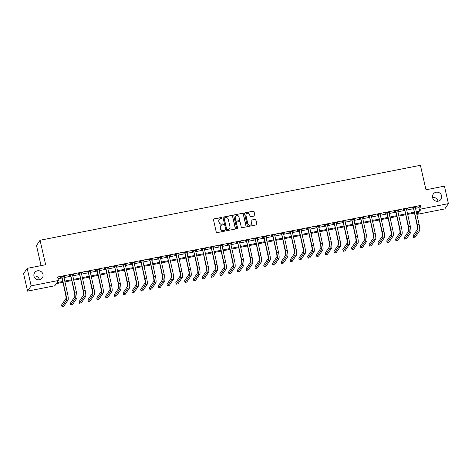 <?xml version="1.0" encoding="UTF-8"?>
<svg xmlns="http://www.w3.org/2000/svg" width="472" height="472" viewBox="0 0 472 472"><rect width="100%" height="100%" fill="white"/><g stroke="black" fill="none" stroke-linecap="round" stroke-linejoin="round"><path stroke-width="0.71" d="M221.911 217.84A0.501 0.484 34.1 0 0 221.315 217.456L213.987 218.902A0.714 0.696 34.1 0 0 213.45 219.722L216.259 232.082A0.714 0.696 34.1 0 0 217.108 232.637L224.436 231.191A0.501 0.484 34.1 0 0 224.814 230.613A0.501 0.484 34.1 0 0 224.218 230.23L223.268 230.413A2.283 2.218 34.1 0 1 220.566 228.654L220.33 227.622A2.283 2.218 34.1 0 1 222.041 224.991L222.985 224.802A0.501 0.484 34.1 0 0 223.362 224.23A0.501 0.484 34.1 0 0 222.766 223.84L221.822 224.029A2.283 2.218 34.1 0 1 219.114 222.265L218.878 221.238A2.283 2.218 34.1 0 1 220.589 218.607L221.533 218.418A0.501 0.484 34.1 0 0 221.911 217.84M221.787 218.282A0.501 0.484 34.1 0 0 221.22 217.598L213.887 219.043A0.714 0.696 34.1 0 0 213.509 219.262M224.69 231.056A0.501 0.484 34.1 0 0 224.123 230.371L223.268 230.413M223.238 224.672A0.501 0.484 34.1 0 0 222.672 223.988L221.822 224.029M432.6 197.615A4.655 4.519 34.1 0 0 440.948 199.337A4.655 4.519 34.1 0 0 437.922 192.257A4.655 4.519 34.1 0 0 432.6 197.615M438.046 201.219A4.655 4.519 34.1 0 0 432.576 197.514M33.978 276.161A4.655 4.519 34.1 0 0 42.332 277.89A4.655 4.519 34.1 0 0 39.3 270.81A4.655 4.519 34.1 0 0 33.978 276.161M39.424 279.766A4.655 4.519 34.1 0 0 33.954 276.061M254.314 216.011A0.714 0.696 34.1 0 0 254.85 215.191L254.06 211.721A0.714 0.696 34.1 0 0 253.216 211.173L245.074 212.778A0.714 0.696 34.1 0 0 244.537 213.598L247.346 225.958A0.714 0.696 34.1 0 0 248.195 226.507L256.337 224.902A0.714 0.696 34.1 0 0 256.868 224.082L255.918 219.893A0.714 0.696 34.1 0 0 255.075 219.344L251.588 220.029A0.714 0.696 34.1 0 0 251.057 220.849L251.523 222.926A1.912 1.853 34.1 0 1 249.34 225.126A1.912 1.853 34.1 0 1 247.835 223.657L245.983 215.521A1.912 1.853 34.1 0 1 248.172 213.32A1.912 1.853 34.1 0 1 249.676 214.79L249.983 216.147A0.714 0.696 34.1 0 0 250.833 216.701L254.314 216.011M62.835 282.333L56.262 283.625L54.817 285.767L27.571 291.13L23.6 273.642L27.175 268.367L45.631 264.733L40.067 240.248L420.41 165.3L425.974 189.785L444.429 186.145L448.4 203.633L444.825 208.913L417.584 214.276L419.03 212.14L416.416 212.654M27.175 268.367L31.146 285.855L58.392 280.486L56.941 282.628L62.646 281.507M415.431 208.329L418.912 207.645L420.363 205.503L57.596 276.993L58.392 280.486M420.363 205.503L421.16 209.002L448.4 203.633M232.602 215.952A0.714 0.696 34.1 0 0 231.758 215.403L223.61 217.002A0.714 0.696 34.1 0 0 223.079 217.828L225.887 230.188A0.714 0.696 34.1 0 0 226.731 230.737L234.873 229.132A0.714 0.696 34.1 0 0 235.41 228.312L232.507 216.093A0.714 0.696 34.1 0 0 231.658 215.545L223.516 217.149A0.714 0.696 34.1 0 0 223.132 217.368M234.342 214.89L242.484 213.285A0.714 0.696 34.1 0 1 243.334 213.834L246.142 226.194A0.714 0.696 34.1 0 1 245.605 227.02L242.118 227.705A0.714 0.696 34.1 0 1 241.275 227.156L240.136 222.141A0.714 0.696 34.1 0 0 239.292 221.592L236.979 222.047A0.714 0.696 34.1 0 0 236.442 222.867L237.628 228.088A0.501 0.484 34.1 0 1 237.056 228.66A0.501 0.484 34.1 0 1 236.661 228.277L233.811 215.716A0.714 0.696 34.1 0 1 234.342 214.89L242.484 213.285M57.997 278.763L61.85 278.008M63.915 277.601L70.635 276.273M72.706 275.866L79.426 274.545M81.491 274.138L88.211 272.81M90.282 272.403L97.002 271.081M99.067 270.674L105.787 269.347M107.858 268.94L114.578 267.618M116.643 267.211L123.363 265.883M125.434 265.476L132.154 264.155M134.219 263.748L140.939 262.42M143.01 262.013L149.73 260.692M151.795 260.284L158.515 258.957M160.58 258.55L167.306 257.228M169.371 256.821L176.091 255.494M178.156 255.087L184.882 253.765M186.947 253.352L193.667 252.03M195.732 251.623L202.458 250.296M204.523 249.889L211.244 248.567M213.309 248.16L220.035 246.832M222.1 246.425L228.82 245.104M230.885 244.697L237.611 243.369M239.676 242.962L246.396 241.64M248.461 241.233L255.187 239.906M257.252 239.499L263.972 238.177M266.037 237.77L272.763 236.442M274.828 236.035L281.548 234.714M283.613 234.307L290.339 232.979M292.404 232.572L299.124 231.25M301.189 230.843L307.909 229.516M309.98 229.109L316.7 227.787M318.765 227.38L325.485 226.053M327.556 225.645L334.276 224.324M336.341 223.917L343.061 222.589M345.132 222.182L351.852 220.861M353.917 220.453L360.637 219.126M362.708 218.719L369.428 217.397M371.493 216.99L378.214 215.663M380.284 215.256L387.005 213.934M389.07 213.527L395.79 212.199M397.861 211.792L404.581 210.471M406.646 210.064L413.366 208.736M63.708 276.68L64.87 276.144L60.652 276.975L60.41 277.329L61.561 277.105M72.493 274.952L73.661 274.415L69.443 275.247L69.201 275.601L70.346 275.377M81.284 273.217L82.447 272.68L78.228 273.512L77.986 273.866L79.131 273.642M90.069 271.488L91.232 270.952L87.019 271.783L86.777 272.137L87.922 271.913M98.86 269.754L100.023 269.217L95.804 270.049L95.562 270.403L96.707 270.179M107.645 268.025L108.808 267.488L104.595 268.314L104.353 268.674L105.498 268.45M116.436 266.291L117.599 265.754L113.38 266.586L113.138 266.94L114.283 266.715M125.222 264.562L126.384 264.025L122.165 264.851L121.929 265.211L123.074 264.987M134.013 262.827L135.175 262.29L130.956 263.122L130.714 263.476L131.859 263.252M142.798 261.099L143.96 260.562L139.742 261.388L139.5 261.748L140.65 261.523M151.589 259.364L152.751 258.827L148.532 259.659L148.291 260.013L149.435 259.789M160.374 257.635L161.536 257.098L157.318 257.924L157.076 258.284L158.226 258.06M169.165 255.901L170.327 255.364L166.109 256.196L165.867 256.55L167.011 256.325M177.95 254.172L179.112 253.629L174.894 254.461L174.652 254.821L175.802 254.591M186.741 252.437L187.903 251.9L183.685 252.732L183.443 253.086L184.587 252.862M195.526 250.709L196.688 250.166L192.47 250.998L192.228 251.358L193.378 251.128M204.317 248.974L205.479 248.437L201.261 249.269L201.019 249.623L202.163 249.399M213.102 247.245L214.264 246.703L210.046 247.534L209.804 247.894L210.954 247.664M221.893 245.511L223.055 244.974L218.837 245.806L218.595 246.16L219.74 245.936M230.678 243.782L231.84 243.239L227.622 244.071L227.38 244.431L228.531 244.201M239.469 242.047L240.631 241.511L236.413 242.343L236.171 242.697L237.316 242.472M248.254 240.319L249.417 239.776L245.198 240.608L244.956 240.968L246.107 240.738M257.045 238.584L258.208 238.047L253.989 238.879L253.747 239.233L254.892 239.009M265.83 236.855L266.993 236.313L262.774 237.145L262.532 237.505L263.683 237.274M274.615 235.121L275.784 234.584L271.565 235.416L271.323 235.77L272.468 235.546M283.406 233.392L284.569 232.849L280.35 233.681L280.108 234.041L281.259 233.811M292.192 231.658L293.36 231.121L289.141 231.953L288.899 232.307L290.044 232.082M300.983 229.929L302.145 229.386L297.926 230.218L297.685 230.578L298.835 230.348M309.768 228.194L310.936 227.657L306.717 228.489L306.476 228.843L307.62 228.619M318.559 226.46L319.721 225.923L315.502 226.755L315.261 227.115L316.411 226.885M327.344 224.731L328.512 224.194L324.293 225.026L324.052 225.38L325.196 225.156M336.135 222.996L337.297 222.459L333.079 223.291L332.837 223.651L333.981 223.421M344.92 221.268L346.082 220.731L341.87 221.563L341.628 221.917L342.772 221.692M353.711 219.533L354.873 218.996L350.655 219.828L350.413 220.188L351.557 219.958M362.496 217.804L363.658 217.267L359.44 218.099L359.204 218.453L360.348 218.229M371.287 216.07L372.449 215.533L368.231 216.365L367.989 216.725L369.133 216.495M380.072 214.341L381.234 213.804L377.016 214.636L376.78 214.99L377.924 214.766M388.863 212.607L390.025 212.07L385.807 212.901L385.565 213.255L386.71 213.031M397.648 210.878L398.81 210.341L394.592 211.173L394.35 211.527L395.501 211.303M406.439 209.143L407.601 208.606L403.383 209.438L403.141 209.792L404.286 209.568M415.224 207.415L416.387 206.878L412.168 207.709L411.926 208.063L413.077 207.839M40.067 240.248L36.492 245.523L41.058 265.636M27.571 291.13L31.146 285.855M417.177 212.506L417.584 214.276M414.351 213.061L407.631 214.388M405.56 214.795L398.84 216.117M396.775 216.524L390.055 217.852M387.984 218.259L381.264 219.58M379.199 219.987L372.479 221.315M370.408 221.722L363.688 223.044M361.623 223.451L354.903 224.778M352.832 225.185L346.112 226.507M344.047 226.914L337.327 228.242M335.256 228.649L328.536 229.97M326.471 230.377L319.75 231.705M317.685 232.112L310.959 233.433M308.894 233.841L302.174 235.168M300.109 235.575L293.383 236.897M291.318 237.304L284.598 238.631M282.533 239.038L275.807 240.36M273.742 240.767L267.022 242.095M264.957 242.502L258.231 243.829M256.166 244.236L249.446 245.558M247.381 245.965L240.655 247.293M238.59 247.7L231.87 249.021M229.805 249.428L223.079 250.756M221.014 251.163L214.294 252.485M212.229 252.892L205.503 254.219M203.438 254.626L196.718 255.948M194.653 256.355L187.927 257.683M185.862 258.09L179.142 259.411M177.077 259.818L170.357 261.146M168.286 261.553L161.566 262.875M159.501 263.282L152.78 264.609M150.71 265.016L143.989 266.338M141.924 266.745L135.204 268.072M133.133 268.479L126.413 269.801M124.348 270.208L117.628 271.536M115.557 271.943L108.837 273.264M106.772 273.671L100.052 274.999M97.981 275.406L91.261 276.728M89.196 277.135L82.476 278.462M80.405 278.869L73.685 280.191M71.62 280.598L64.9 281.926M416.227 211.828L419.708 211.143L421.16 209.002M64.711 281.094L71.431 279.772M73.496 279.365L80.222 278.037M82.287 277.63L89.007 276.309M91.072 275.902L97.798 274.574M99.863 274.167L106.584 272.845M108.648 272.438L115.374 271.111M117.439 270.704L124.16 269.382M126.225 268.975L132.951 267.648M135.016 267.24L141.736 265.919M143.801 265.512L150.521 264.184M152.592 263.777L159.312 262.456M161.377 262.048L168.097 260.721M170.168 260.314L176.888 258.992M178.953 258.585L185.673 257.258M187.744 256.851L194.464 255.529M196.529 255.122L203.249 253.794M205.32 253.387L212.04 252.066M214.105 251.659L220.825 250.331M222.896 249.924L229.616 248.602M231.681 248.195L238.401 246.868M240.472 246.461L247.192 245.139M249.257 244.732L255.977 243.404M258.042 242.997L264.768 241.676M266.833 241.269L273.553 239.941M275.618 239.534L282.344 238.212M284.409 237.805L291.13 236.478M293.195 236.071L299.921 234.749M301.986 234.342L308.706 233.015M310.771 232.607L317.497 231.286M319.562 230.879L326.282 229.551M328.347 229.144L335.073 227.823M337.138 227.415L343.858 226.088M345.923 225.681L352.649 224.359M354.714 223.952L361.434 222.625M363.499 222.218L370.225 220.896M372.29 220.489L379.01 219.161M381.075 218.754L387.795 217.433M389.866 217.026L396.586 215.698M398.651 215.291L405.371 213.969M407.442 213.562L414.162 212.235M418.912 207.645L419.708 211.143M64.629 276.503L64.564 276.203M73.42 274.769L73.349 274.474M82.205 273.04L82.14 272.739M90.996 271.306L90.925 271.011M99.781 269.577L99.716 269.276M108.572 267.842L108.501 267.547M117.357 266.114L117.292 265.813M126.142 264.379L126.077 264.084M134.933 262.644L134.868 262.349M143.718 260.916L143.653 260.621M152.509 259.181L152.444 258.886M161.294 257.452L161.229 257.157M170.085 255.718L170.02 255.423M178.87 253.989L178.805 253.694M187.661 252.255L187.59 251.959M196.446 250.526L196.382 250.231M205.237 248.791L205.167 248.496M214.022 247.062L213.958 246.767M222.813 245.328L222.743 245.033M231.599 243.599L231.534 243.304M240.39 241.865L240.319 241.57M249.175 240.136L249.11 239.841M257.966 238.401L257.895 238.106M266.751 236.673L266.686 236.378M275.542 234.938L275.471 234.643M284.327 233.209L284.262 232.914M293.118 231.475L293.047 231.18M301.903 229.746L301.838 229.451M310.694 228.011L310.623 227.716M319.479 226.283L319.414 225.988M328.27 224.548L328.199 224.253M337.055 222.819L336.99 222.524M345.846 221.085L345.775 220.79M354.631 219.356L354.566 219.061M363.416 217.621L363.351 217.327M372.207 215.893L372.142 215.598M380.993 214.158L380.928 213.863M389.783 212.429L389.719 212.135M398.569 210.695L398.504 210.4M407.36 208.966L407.295 208.665M416.145 207.232L416.08 206.937M219.15 219.592A2.283 2.218 34.1 0 0 218.784 221.38L218.878 221.238M221.722 224.17A2.283 2.218 34.1 0 1 219.014 222.412L218.784 221.38M220.601 225.982A2.283 2.218 34.1 0 0 220.235 227.764L220.33 227.622M223.173 230.56A2.283 2.218 34.1 0 1 220.465 228.796L220.235 227.764M235.257 228.914A0.714 0.696 34.1 0 0 235.31 228.454L232.507 216.093M224.589 217.816A0.501 0.484 34.1 0 0 224.218 218.394L226.678 229.239A0.501 0.484 34.1 0 0 227.274 229.628L228.271 229.427A2.283 2.218 34.1 0 0 229.982 226.796L228.3 219.38A2.283 2.218 34.1 0 0 225.592 217.621L224.589 217.816M224.241 218.093A0.501 0.484 34.1 0 0 224.117 218.536L224.218 218.394M229.616 228.584A2.283 2.218 34.1 0 1 228.177 229.575L227.174 229.77A0.501 0.484 34.1 0 1 226.584 229.386L224.117 218.536M245.989 226.802A0.714 0.696 34.1 0 0 246.042 226.336L243.233 213.981A0.714 0.696 34.1 0 0 242.39 213.427M236.501 222.406A0.714 0.696 34.1 0 0 236.348 223.014L237.628 228.088M237.505 228.531A0.501 0.484 34.1 0 0 237.534 228.23M238.956 216.943A1.912 1.853 34.1 0 0 235.528 216.235A1.912 1.853 34.1 0 0 235.262 217.669L235.911 220.536A0.714 0.696 34.1 0 0 236.761 221.085L239.074 220.63A0.714 0.696 34.1 0 0 239.605 219.804L238.956 216.943M235.481 216.306A1.912 1.853 34.1 0 0 235.168 217.81L235.262 217.669M239.452 220.412A0.714 0.696 34.1 0 1 238.974 220.772L236.661 221.226A0.714 0.696 34.1 0 1 235.817 220.678L235.168 217.81M234.248 215.031A0.714 0.696 34.1 0 0 233.864 215.25M246.201 214.158A1.912 1.853 34.1 0 0 245.888 215.663L245.983 215.521M251.21 224.436A1.912 1.853 34.1 0 1 247.735 223.799L245.888 215.663M256.721 224.684A0.714 0.696 34.1 0 0 256.774 224.224L255.824 220.035A0.714 0.696 34.1 0 0 254.974 219.486L251.493 220.17A0.714 0.696 34.1 0 0 251.11 220.389M254.697 215.792A0.714 0.696 34.1 0 0 254.756 215.332L253.965 211.863A0.714 0.696 34.1 0 0 253.122 211.314L244.98 212.919A0.714 0.696 34.1 0 0 244.596 213.137M61.797 276.751L65.573 294.404A3.634 0.619 78.9 0 1 65.885 298.611L61.59 304.953L61.991 306.7L66.286 300.363A5.452 0.932 -101.1 0 0 65.814 294.044L61.932 276.94M61.991 306.7L63.744 306.352L68.039 300.015A5.452 0.932 -101.1 0 0 67.573 293.702L63.726 276.368M61.69 277.294L61.372 276.834M70.588 275.017L74.364 292.669A3.634 0.619 78.9 0 1 74.676 296.882L70.381 303.219L70.776 304.971L75.072 298.628A5.452 0.932 -101.1 0 0 74.605 292.315L70.717 275.205M70.776 304.971L72.535 304.623L76.83 298.286A5.452 0.932 -101.1 0 0 76.364 291.967L72.511 274.639M70.475 275.565L70.157 275.105M79.373 273.288L83.149 290.941A3.634 0.619 78.9 0 1 83.461 295.147L79.166 301.49L79.567 303.236L83.857 296.9A5.452 0.932 -101.1 0 0 83.391 290.581L79.502 273.477M79.567 303.236L81.32 302.888L85.615 296.552A5.452 0.932 -101.1 0 0 85.149 290.239L81.302 272.904M79.266 273.831L78.948 273.371M88.164 271.553L91.94 289.206A3.634 0.619 78.9 0 1 92.252 293.419L87.957 299.755L88.352 301.502L92.648 295.165A5.452 0.932 -101.1 0 0 92.182 288.852L88.293 271.742M88.352 301.502L90.111 301.16L94.406 294.823A5.452 0.932 -101.1 0 0 93.94 288.504L90.087 271.176M88.052 272.102L87.733 271.642M96.949 269.825L100.725 287.477A3.634 0.619 78.9 0 1 101.037 291.684L96.742 298.027L97.138 299.773L101.433 293.437A5.452 0.932 -101.1 0 0 100.967 287.118L97.079 270.013M97.138 299.773L98.896 299.425L103.191 293.088A5.452 0.932 -101.1 0 0 102.725 286.775L98.878 269.441M96.843 270.368L96.524 269.907M105.74 268.09L109.516 285.743A3.634 0.619 78.9 0 1 109.828 289.955L105.533 296.292L105.929 298.038L110.224 291.702A5.452 0.932 -101.1 0 0 109.758 285.389L105.87 268.279M105.929 298.038L107.687 297.696L111.982 291.36A5.452 0.932 -101.1 0 0 111.516 285.041L107.663 267.712M105.628 268.639L105.309 268.179M114.525 266.361L118.301 284.014A3.634 0.619 78.9 0 1 118.614 288.221L114.318 294.563L114.714 296.31L119.009 289.973A5.452 0.932 -101.1 0 0 118.543 283.654L114.655 266.55M114.714 296.31L116.472 295.962L120.767 289.625A5.452 0.932 -101.1 0 0 120.301 283.312L116.454 265.978M114.413 266.904L114.1 266.444M123.316 264.627L127.092 282.28A3.634 0.619 78.9 0 1 127.405 286.492L123.109 292.829L123.505 294.575L127.8 288.239A5.452 0.932 -101.1 0 0 127.334 281.926L123.446 264.816M123.505 294.575L125.263 294.233L129.558 287.896A5.452 0.932 -101.1 0 0 129.092 281.577L125.239 264.249M123.204 265.175L122.885 264.709M132.101 262.898L135.877 280.551A3.634 0.619 78.9 0 1 136.19 284.758L131.894 291.1L132.29 292.846L136.585 286.51A5.452 0.932 -101.1 0 0 136.119 280.191L132.231 263.087M132.29 292.846L134.048 292.498L138.343 286.162A5.452 0.932 -101.1 0 0 137.877 279.849L134.03 262.515M131.989 263.441L131.676 262.981M140.892 261.163L144.668 278.816A3.634 0.619 78.9 0 1 144.981 283.029L140.685 289.365L141.081 291.112L145.376 284.775A5.452 0.932 -101.1 0 0 144.91 278.462L141.022 261.352M141.081 291.112L142.839 290.77L147.134 284.433A5.452 0.932 -101.1 0 0 146.668 278.114L142.815 260.786M140.78 261.712L140.461 261.246M149.677 259.435L153.453 277.088A3.634 0.619 78.9 0 1 153.766 281.294L149.471 287.631L149.866 289.383L154.161 283.047A5.452 0.932 -101.1 0 0 153.695 276.728L149.807 259.624M149.866 289.383L151.624 289.035L155.919 282.698A5.452 0.932 -101.1 0 0 155.453 276.385L151.6 259.051M149.565 259.978L149.252 259.517M158.468 257.7L162.244 275.353A3.634 0.619 78.9 0 1 162.551 279.566L158.262 285.902L158.657 287.649L162.952 281.312A5.452 0.932 -101.1 0 0 162.486 274.999L158.598 257.889M158.657 287.649L160.415 287.306L164.71 280.97A5.452 0.932 -101.1 0 0 164.244 274.651L160.392 257.323M158.356 258.249L158.037 257.783M167.253 255.971L171.029 273.624A3.634 0.619 78.9 0 1 171.342 277.831L167.047 284.168L167.442 285.92L171.737 279.583A5.452 0.932 -101.1 0 0 171.271 273.264L167.383 256.16M167.442 285.92L169.2 285.572L173.495 279.235A5.452 0.932 -101.1 0 0 173.029 272.922L169.177 255.588M167.141 256.514L166.828 256.054M176.044 254.237L179.82 271.89A3.634 0.619 78.9 0 1 180.127 276.102L175.832 282.439L176.233 284.185L180.528 277.849A5.452 0.932 -101.1 0 0 180.062 271.536L176.174 254.426M176.233 284.185L177.991 283.843L182.286 277.501A5.452 0.932 -101.1 0 0 181.814 271.188L177.968 253.859M175.932 254.786L175.613 254.32M184.829 252.508L188.605 270.161A3.634 0.619 78.9 0 1 188.918 274.368L184.623 280.704L185.018 282.457L189.313 276.12A5.452 0.932 -101.1 0 0 188.847 269.801L184.959 252.697M185.018 282.457L186.776 282.108L191.072 275.772A5.452 0.932 -101.1 0 0 190.605 269.459L186.753 252.125M184.717 253.051L184.404 252.591M193.62 250.774L197.396 268.426A3.634 0.619 78.9 0 1 197.703 272.639L193.408 278.976L193.809 280.722L198.104 274.385A5.452 0.932 -101.1 0 0 197.638 268.072L193.75 250.962M193.809 280.722L195.567 280.38L199.862 274.037A5.452 0.932 -101.1 0 0 199.39 267.724L195.544 250.396M193.508 251.322L193.19 250.856M202.405 249.045L206.181 266.698A3.634 0.619 78.9 0 1 206.494 270.904L202.199 277.241L202.594 278.993L206.889 272.657A5.452 0.932 -101.1 0 0 206.423 266.338L202.535 249.234M202.594 278.993L204.352 278.645L208.648 272.309A5.452 0.932 -101.1 0 0 208.181 265.99L204.329 248.661M202.293 249.588L201.981 249.127M211.196 247.31L214.972 264.963A3.634 0.619 78.9 0 1 215.279 269.176L210.984 275.512L211.385 277.259L215.68 270.922A5.452 0.932 -101.1 0 0 215.214 264.609L211.326 247.499M211.385 277.259L213.143 276.916L217.439 270.574A5.452 0.932 -101.1 0 0 216.967 264.261L213.12 246.933M211.084 247.853L210.766 247.393M219.982 245.582L223.757 263.234A3.634 0.619 78.9 0 1 224.07 267.441L219.775 273.778L220.17 275.53L224.465 269.193A5.452 0.932 -101.1 0 0 223.999 262.875L220.111 245.77M220.17 275.53L221.928 275.182L226.224 268.845A5.452 0.932 -101.1 0 0 225.758 262.526L221.905 245.198M219.869 246.124L219.551 245.664M228.772 243.847L232.548 261.5A3.634 0.619 78.9 0 1 232.855 265.712L228.56 272.049L228.961 273.795L233.256 267.459A5.452 0.932 -101.1 0 0 232.785 261.146L228.902 244.036M228.961 273.795L230.719 273.453L235.015 267.111A5.452 0.932 -101.1 0 0 234.543 260.798L230.696 243.469M228.66 244.39L228.342 243.93M237.558 242.112L241.334 259.771A3.634 0.619 78.9 0 1 241.646 263.978L237.351 270.314L237.746 272.067L242.042 265.73A5.452 0.932 -101.1 0 0 241.575 259.411L237.687 242.307M237.746 272.067L239.505 271.719L243.8 265.382A5.452 0.932 -101.1 0 0 243.334 259.063L239.481 241.735M237.445 242.661L237.127 242.201M246.349 240.384L250.119 258.036A3.634 0.619 78.9 0 1 250.431 262.249L246.136 268.586L246.537 270.332L250.833 263.995A5.452 0.932 -101.1 0 0 250.361 257.683L246.478 240.572M246.537 270.332L248.296 269.99L252.591 263.647A5.452 0.932 -101.1 0 0 252.119 257.334L248.272 240.006M246.237 240.927L245.918 240.466M255.134 238.649L258.91 256.308A3.634 0.619 78.9 0 1 259.222 260.514L254.927 266.851L255.322 268.603L259.618 262.267A5.452 0.932 -101.1 0 0 259.152 255.948L255.263 238.844M255.322 268.603L257.081 268.255L261.376 261.919A5.452 0.932 -101.1 0 0 260.91 255.6L257.057 238.272M255.022 239.198L254.703 238.738M263.925 236.92L267.695 254.573A3.634 0.619 78.9 0 1 268.007 258.786L263.712 265.122L264.113 266.869L268.409 260.532A5.452 0.932 -101.1 0 0 267.937 254.219L264.055 237.109M264.113 266.869L265.872 266.527L270.161 260.184A5.452 0.932 -101.1 0 0 269.695 253.871L265.848 236.543M263.813 237.463L263.494 237.003M272.71 235.186L276.486 252.844A3.634 0.619 78.9 0 1 276.798 257.051L272.503 263.388L272.899 265.14L277.194 258.803A5.452 0.932 -101.1 0 0 276.728 252.485L272.84 235.375M272.899 265.14L274.657 264.792L278.952 258.455A5.452 0.932 -101.1 0 0 278.486 252.137L274.633 234.808M272.598 235.734L272.279 235.274M281.501 233.457L285.271 251.11A3.634 0.619 78.9 0 1 285.584 255.322L281.288 261.659L281.69 263.405L285.985 257.069A5.452 0.932 -101.1 0 0 285.513 250.756L281.631 233.646M281.69 263.405L283.442 263.063L287.737 256.721A5.452 0.932 -101.1 0 0 287.271 250.408L283.424 233.079M281.389 234L281.07 233.54M290.286 231.722L294.062 249.375A3.634 0.619 78.9 0 1 294.375 253.588L290.079 259.924L290.475 261.677L294.77 255.34A5.452 0.932 -101.1 0 0 294.304 249.021L290.416 231.911M290.475 261.677L292.233 261.329L296.528 254.992A5.452 0.932 -101.1 0 0 296.062 248.673L292.209 231.345M290.174 232.271L289.855 231.811M299.071 229.994L302.847 247.647A3.634 0.619 78.9 0 1 303.16 251.859L298.864 258.196L299.266 259.942L303.561 253.606A5.452 0.932 -101.1 0 0 303.089 247.293L299.207 230.183M299.266 259.942L301.018 259.594L305.313 253.257A5.452 0.932 -101.1 0 0 304.847 246.945L301 229.616M298.965 230.537L298.646 230.076M307.862 228.259L311.638 245.912A3.634 0.619 78.9 0 1 311.951 250.125L307.656 256.461L308.051 258.213L312.346 251.877A5.452 0.932 -101.1 0 0 311.88 245.558L307.992 228.448M308.051 258.213L309.809 257.865L314.104 251.529A5.452 0.932 -101.1 0 0 313.638 245.21L309.785 227.882M307.75 228.808L307.431 228.348M316.647 226.53L320.423 244.183A3.634 0.619 78.9 0 1 320.736 248.396L316.441 254.732L316.842 256.479L321.131 250.142A5.452 0.932 -101.1 0 0 320.665 243.829L316.783 226.719M316.842 256.479L318.594 256.131L322.889 249.794A5.452 0.932 -101.1 0 0 322.423 243.481L318.576 226.153M316.541 227.073L316.222 226.613M325.438 224.796L329.214 242.449A3.634 0.619 78.9 0 1 329.527 246.661L325.232 252.998L325.627 254.75L329.922 248.408A5.452 0.932 -101.1 0 0 329.456 242.095L325.568 224.985M325.627 254.75L327.385 254.402L331.68 248.065A5.452 0.932 -101.1 0 0 331.214 241.747L327.361 224.418M325.326 225.345L325.007 224.884M334.223 223.067L337.999 240.72A3.634 0.619 78.9 0 1 338.312 244.933L334.017 251.269L334.412 253.016L338.707 246.679A5.452 0.932 -101.1 0 0 338.241 240.366L334.353 223.256M334.412 253.016L336.17 252.667L340.465 246.331A5.452 0.932 -101.1 0 0 339.999 240.018L336.152 222.69M334.117 223.61L333.798 223.15M343.014 221.333L346.79 238.985A3.634 0.619 78.9 0 1 347.103 243.198L342.808 249.535L343.203 251.287L347.498 244.944A5.452 0.932 -101.1 0 0 347.032 238.631L343.144 221.521M343.203 251.287L344.961 250.939L349.256 244.602A5.452 0.932 -101.1 0 0 348.79 238.283L344.938 220.955M342.902 221.881L342.583 221.421M351.799 219.604L355.575 237.257A3.634 0.619 78.9 0 1 355.888 241.469L351.593 247.806L351.988 249.552L356.283 243.216A5.452 0.932 -101.1 0 0 355.817 236.897L351.929 219.793M351.988 249.552L353.746 249.204L358.041 242.868A5.452 0.932 -101.1 0 0 357.575 236.555L353.729 219.226M351.693 220.147L351.374 219.686M360.59 217.869L364.366 235.522A3.634 0.619 78.9 0 1 364.679 239.735L360.384 246.071L360.779 247.824L365.074 241.481A5.452 0.932 -101.1 0 0 364.608 235.168L360.72 218.058M360.779 247.824L362.537 247.475L366.832 241.139A5.452 0.932 -101.1 0 0 366.366 234.82L362.514 217.492M360.478 218.418L360.16 217.958M369.375 216.141L373.151 233.793A3.634 0.619 78.9 0 1 373.464 238.006L369.169 244.343L369.564 246.089L373.859 239.752A5.452 0.932 -101.1 0 0 373.393 233.433L369.505 216.329M369.564 246.089L371.322 245.741L375.618 239.404A5.452 0.932 -101.1 0 0 375.151 233.091L371.305 215.763M369.263 216.683L368.951 216.223M378.166 214.406L381.942 232.059A3.634 0.619 78.9 0 1 382.255 236.271L377.96 242.608L378.355 244.36L382.65 238.018A5.452 0.932 -101.1 0 0 382.184 231.705L378.296 214.595M378.355 244.36L380.113 244.012L384.409 237.676A5.452 0.932 -101.1 0 0 383.942 231.357L380.09 214.028M378.054 214.955L377.736 214.494M386.952 212.677L390.727 230.33A3.634 0.619 78.9 0 1 391.04 234.537L386.745 240.879L387.14 242.626L391.435 236.289A5.452 0.932 -101.1 0 0 390.969 229.97L387.081 212.866M387.14 242.626L388.898 242.278L393.194 235.941A5.452 0.932 -101.1 0 0 392.728 229.628L388.881 212.3M386.839 213.22L386.527 212.76M395.743 210.943L399.518 228.595A3.634 0.619 78.9 0 1 399.825 232.808L395.536 239.145L395.931 240.897L400.226 234.554A5.452 0.932 -101.1 0 0 399.76 228.242L395.872 211.131M395.931 240.897L397.689 240.549L401.985 234.212A5.452 0.932 -101.1 0 0 401.519 227.893L397.666 210.565M395.63 211.491L395.312 211.031M404.528 209.214L408.304 226.867A3.634 0.619 78.9 0 1 408.616 231.073L404.321 237.416L404.716 239.162L409.012 232.826A5.452 0.932 -101.1 0 0 408.546 226.507L404.657 209.403M404.716 239.162L406.475 238.814L410.77 232.478A5.452 0.932 -101.1 0 0 410.304 226.165L406.451 208.83M404.416 209.757L404.103 209.297M413.319 207.479L417.095 225.132A3.634 0.619 78.9 0 1 417.401 229.345L413.106 235.681L413.507 237.434L417.803 231.091A5.452 0.932 -101.1 0 0 417.337 224.778L413.448 207.668M413.507 237.434L415.266 237.086L419.561 230.749A5.452 0.932 -101.1 0 0 419.089 224.43L415.242 207.102M413.207 208.028L412.888 207.568M65.814 294.044L67.573 293.702M66.286 300.363L68.039 300.015M74.605 292.315L76.364 291.967M75.072 298.628L76.83 298.286M83.391 290.581L85.149 290.239M83.857 296.9L85.615 296.552M92.182 288.852L93.94 288.504M92.648 295.165L94.406 294.823M100.967 287.118L102.725 286.775M101.433 293.437L103.191 293.088M109.758 285.389L111.516 285.041M110.224 291.702L111.982 291.36M118.543 283.654L120.301 283.312M119.009 289.973L120.767 289.625M127.334 281.926L129.092 281.577M127.8 288.239L129.558 287.896M136.119 280.191L137.877 279.849M136.585 286.51L138.343 286.162M144.91 278.462L146.668 278.114M145.376 284.775L147.134 284.433M153.695 276.728L155.453 276.385M154.161 283.047L155.919 282.698M162.486 274.999L164.244 274.651M162.952 281.312L164.71 280.97M171.271 273.264L173.029 272.922M171.737 279.583L173.495 279.235M180.062 271.536L181.814 271.188M180.528 277.849L182.286 277.501M188.847 269.801L190.605 269.459M189.313 276.12L191.072 275.772M197.638 268.072L199.39 267.724M198.104 274.385L199.862 274.037M206.423 266.338L208.181 265.99M206.889 272.657L208.648 272.309M215.214 264.609L216.967 264.261M215.68 270.922L217.439 270.574M223.999 262.875L225.758 262.526M224.465 269.193L226.224 268.845M232.785 261.146L234.543 260.798M233.256 267.459L235.015 267.111M241.575 259.411L243.334 259.063M242.042 265.73L243.8 265.382M250.361 257.683L252.119 257.334M250.833 263.995L252.591 263.647M259.152 255.948L260.91 255.6M259.618 262.267L261.376 261.919M267.937 254.219L269.695 253.871M268.409 260.532L270.161 260.184M276.728 252.485L278.486 252.137M277.194 258.803L278.952 258.455M285.513 250.756L287.271 250.408M285.985 257.069L287.737 256.721M294.304 249.021L296.062 248.673M294.77 255.34L296.528 254.992M303.089 247.293L304.847 246.945M303.561 253.606L305.313 253.257M311.88 245.558L313.638 245.21M312.346 251.877L314.104 251.529M320.665 243.829L322.423 243.481M321.131 250.142L322.889 249.794M329.456 242.095L331.214 241.747M329.922 248.408L331.68 248.065M338.241 240.366L339.999 240.018M338.707 246.679L340.465 246.331M347.032 238.631L348.79 238.283M347.498 244.944L349.256 244.602M355.817 236.897L357.575 236.555M356.283 243.216L358.041 242.868M364.608 235.168L366.366 234.82M365.074 241.481L366.832 241.139M373.393 233.433L375.151 233.091M373.859 239.752L375.618 239.404M382.184 231.705L383.942 231.357M382.65 238.018L384.409 237.676M390.969 229.97L392.728 229.628M391.435 236.289L393.194 235.941M399.76 228.242L401.519 227.893M400.226 234.554L401.985 234.212M408.546 226.507L410.304 226.165M409.012 232.826L410.77 232.478M417.337 224.778L419.089 224.43M417.803 231.091L419.561 230.749"/></g></svg>
